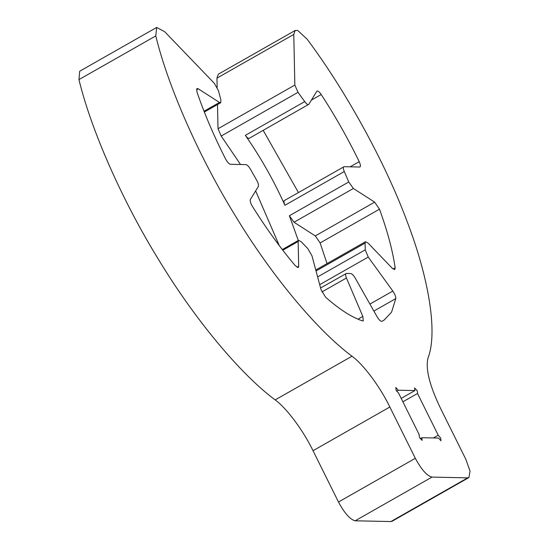 <?xml version="1.0" encoding="UTF-8"?>
<svg xmlns="http://www.w3.org/2000/svg" width="549" height="549" viewBox="0 0 549 549"><rect width="100%" height="100%" fill="white"/><g stroke="black" fill="none" stroke-linecap="round" stroke-linejoin="round"><path stroke-width="0.82" d="M433.381 437.965L438.219 435.213L440.696 438.054L440.971 440.792L438.5 438.068L421.858 437.718L422.071 440.394L419.594 437.608L419.024 434.952M401.189 398.382L414.92 390.572L414.516 387.937L417.185 390.682L417.652 393.441L402.884 401.799M420.205 438.658L421.858 437.718M419.271 434.808L398.56 393.084L396.076 390.236L395.808 387.498L398.279 390.222L396.604 391.169M338.486 502.012C344.539 513.253 350.097 519.512 355.162 520.795L431.994 477.095C426.923 475.818 421.364 469.56 415.319 458.312L338.486 502.012L313.019 450.702L389.845 407.008C380.114 386.812 363.363 364.337 351.998 356.212L275.166 399.905C286.537 408.031 303.281 430.505 313.019 450.702M431.994 477.095L467.693 477.856L390.861 521.55L355.162 520.795M217.143 87.366L216.944 78.13L293.777 34.436L295.197 30.456L297.675 30.442L307.069 39.116C345.753 90.784 384.904 162.003 406.596 220.163C429.284 278.878 437.731 333.017 428.076 357.797C425.297 368.352 429.4 385.096 440.387 408.044L465.875 459.383L470.047 471.104L468.88 477.575L467.693 477.856M293.777 34.436L294.847 85.054L218.022 128.754L221.192 136.035L298.018 92.335L294.847 85.054M298.018 92.335L304.716 101.592L245.348 135.356C247.283 137.957 248.635 138.87 249.418 138.094M304.716 101.592C306.651 104.193 308.003 105.106 308.785 104.331L249.177 138.334M308.785 104.331L316.794 91.285C317.672 90.496 319.141 91.573 321.206 94.524C335.295 116.134 347.956 138.513 359.197 161.653L350.104 166.827M359.197 161.653C360.659 164.933 360.81 166.724 359.657 167.026L360.014 166.944M359.657 167.026L344.079 166.697C342.995 166.93 343.063 168.536 344.285 171.514L348.745 181.98L289.378 215.743L294.003 222.242L315.277 235.905L320.108 242.939L379.476 209.176L374.644 202.142L315.277 235.905M284.355 200.55L344.079 166.697M294.003 222.242L353.371 188.479L348.745 181.98M353.371 188.479L374.644 202.142M379.476 209.176C387.464 231.088 392.686 250.639 395.156 267.83L393.077 269.017M316.032 270.973L365.085 243.077L365.504 241.718L367.94 242.974L392.343 268.331L394.779 269.586L395.156 267.83M365.085 243.077L365.229 249.843L317.624 276.922M319.696 284.677L368.242 257.062L365.229 249.843M368.242 257.062L392.823 291.052L369.923 304.077M373.876 311.063L395.808 298.587C395.856 296.59 394.861 294.086 392.823 291.052M395.808 298.587L391.554 312.175L383.785 320.369L381.85 321.323C380.601 321.44 379.009 319.902 377.067 316.711L355.272 278.192C353.494 275.227 351.964 273.677 350.687 273.532L346.44 273.436C345.287 273.532 345.28 275.056 346.44 278L362.82 316.409L357.962 319.175M320.575 287.964L346.44 273.436M282.81 250.22L298.162 241.491L298.587 240.297L301.181 241.725L307.831 248.628L311.997 255.875L320.993 289.529L325.502 297.091C339.392 309.389 351.744 317.329 362.573 320.911L363.28 320.897L362.82 316.409M298.162 241.491L298.683 266.347L297.016 267.294M196.48 89.741L198.196 88.766L196.906 88.499L196.94 91.896C204.235 113.355 213.753 135.665 225.502 158.819C227.3 162.106 228.94 163.931 230.422 164.288L246 164.618C247.345 164.899 248.882 166.539 250.625 169.531L256.561 180.024C258.229 183.057 258.833 185.205 258.359 186.461L250.351 199.507C249.877 200.92 250.584 203.247 252.471 206.486C266.299 228.521 280.58 248.265 295.307 265.716L298.258 267.541L298.683 266.347M198.196 88.766L219.47 102.437L204.015 111.221M275.166 399.905C240.441 374.198 194.744 319.271 158.99 260.267C122.777 201.792 91.292 130.724 78.953 79.605L155.786 35.911L156.671 27.45L164.666 31.698L214.364 83.352L218.427 90.647L220.876 99.815L220.753 102.704L219.47 102.437M155.786 35.911C168.124 87.03 199.603 158.098 235.816 216.574C271.57 275.577 317.274 330.505 351.998 356.212M389.845 407.008L415.319 458.312M398.279 390.222L414.92 390.572M417.508 393.482L438.219 435.213M390.861 521.55L392.055 521.276L468.88 477.575M156.54 27.519L79.708 71.212L78.953 79.605M279.311 245.629L255.642 190.894M240.537 164.501L221.192 136.035M218.022 128.754L217.507 104.55M295.197 30.456L218.372 74.156L216.944 78.13M327.039 263.595L320.108 242.939M289.378 215.743L298.299 240.462M298.43 192.541L263.191 130.367M245.348 135.356C260.754 157.474 273.944 180.779 284.917 205.285L344.285 171.514M284.711 200.46C283.627 200.694 283.696 202.3 284.917 205.285M311.365 100.124L321.206 94.524M321.906 291.951L346.44 278M220.753 102.704L204.338 112.044M298.587 240.297L282.303 249.562M365.504 241.718L315.771 270.005"/></g></svg>
